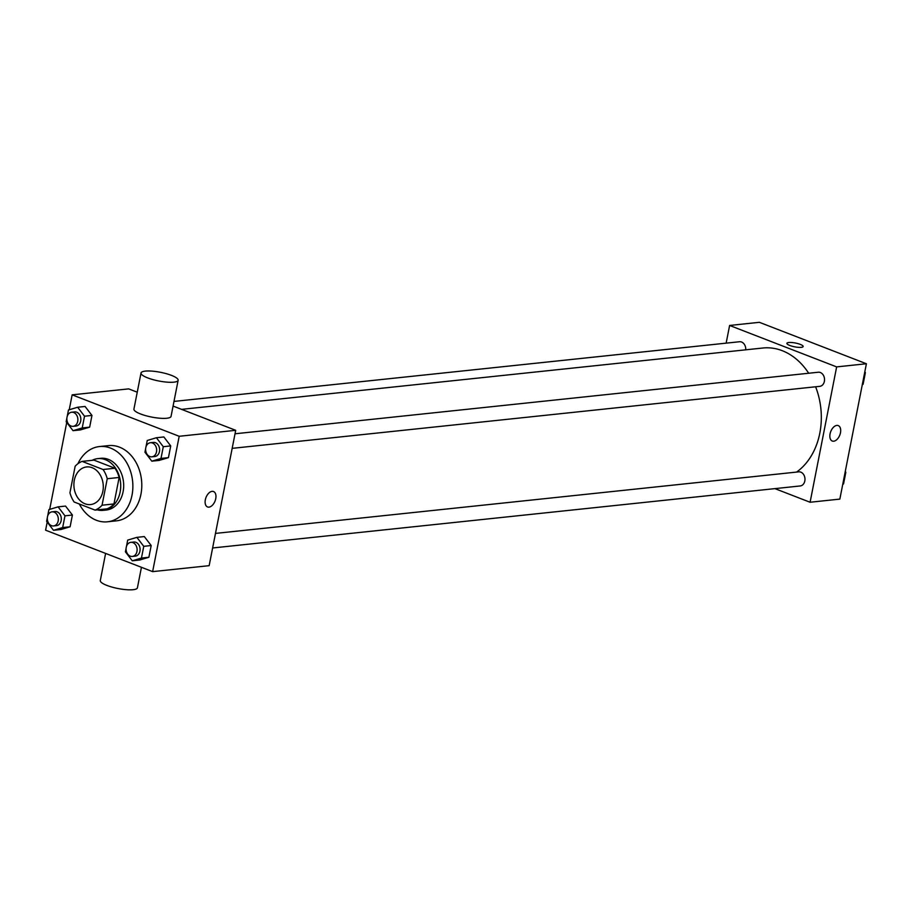 <?xml version="1.0" encoding="UTF-8"?>
<svg xmlns="http://www.w3.org/2000/svg" width="912" height="912" viewBox="0 0 912 912"><rect width="100%" height="100%" fill="white"/><g stroke="black" fill="none" stroke-linecap="round" stroke-linejoin="round"><path stroke-width="1.37" d="M92.135 467.696A18.913 14.649 84 0 1 103.273 487.772A18.913 14.649 84 0 1 90.584 504.564A18.913 14.649 84 0 1 74.02 487.282A18.913 14.649 84 0 1 86.606 466.933A18.913 14.649 84 0 1 92.135 467.696M75.137 466.294L69.939 492.765A25.399 19.676 84 0 0 74.146 501.999L95.076 510.104A25.399 19.676 84 0 0 102.053 505.202L107.251 478.72A25.399 19.676 84 0 0 103.045 469.498L82.114 461.392A25.399 19.676 84 0 0 75.137 466.294M102.053 505.202L113.954 503.948L119.141 477.466L107.251 478.72M103.045 469.498L114.946 468.244L94.004 460.138L82.114 461.392M114.946 468.244A25.399 19.676 84 0 1 119.141 477.466M113.954 503.948A25.399 19.676 84 0 1 106.978 508.85L95.076 510.104M97.322 509.865A26.003 20.144 -96 0 0 103.227 510.355A26.003 20.144 -96 0 0 120.122 492.092A26.003 20.144 -96 0 0 97.766 458.622A26.003 20.144 -96 0 0 92.101 460.332M97.766 458.622L100.742 458.314A26.003 20.144 84 0 1 108.334 459.363A26.003 20.144 84 0 1 123.097 491.773A26.003 20.144 84 0 1 106.202 510.047L103.227 510.355M77.942 463.695A37.837 29.298 84 0 1 99.499 446.549A37.837 29.298 84 0 1 110.546 448.088A37.837 29.298 84 0 1 132.833 488.239A37.837 29.298 84 0 1 107.445 521.801A37.837 29.298 84 0 1 79.31 503.994M99.499 446.549L108.425 445.615A37.837 29.298 84 0 1 119.472 447.142A37.837 29.298 84 0 1 141.759 487.293A37.837 29.298 84 0 1 116.36 520.855L107.445 521.801M126.13 548.066L125.4 551.828L132.274 560.8L139.707 560.014L148.884 557.266L151.187 545.536L144.313 536.575L136.868 537.362L127.691 540.109L126.426 546.596M47.356 517.571L46.615 521.333L53.5 530.305L60.933 529.519L70.11 526.771L72.413 515.041L65.539 506.08L58.094 506.855L48.917 509.614L47.641 516.101M47.196 522.086L45.6 530.191L152.635 571.63L179.185 436.278L72.151 394.839L69.232 409.762M66.736 422.461L49.681 509.386M145.681 448.453L144.94 452.215L151.814 461.176L159.258 460.4L168.435 457.642L170.726 445.922L163.852 436.951L156.419 437.737L147.242 440.485L145.966 446.971M66.907 417.958L66.166 421.72L73.04 430.681L80.484 429.894L89.661 427.147L91.952 415.427L85.078 406.456L77.645 407.242L68.468 409.99L67.192 416.476M152.635 571.63L209.156 565.668L235.706 430.316L179.185 436.278M212.086 491.351A8.276 4.868 -68.8 0 1 213.522 491.522A8.276 4.868 -68.8 0 1 215.072 500.996A8.276 4.868 -68.8 0 1 207.548 506.958A8.276 4.868 -68.8 0 1 205.61 498.636A8.276 4.868 -68.8 0 1 212.086 491.351M235.706 430.316L173.075 406.068M137.245 392.194L128.683 388.877L72.151 394.839M178.136 380.27L171.057 416.374A18.913 4.423 -168.9 0 1 151.643 417.069A18.913 4.423 -168.9 0 1 133.927 409.089L141.018 372.997A18.913 4.423 -168.9 0 1 152.087 371.127A18.913 4.423 -168.9 0 1 171.479 375.379A18.913 4.423 -168.9 0 1 178.136 380.27A18.913 4.423 -168.9 0 1 158.722 380.977A18.913 4.423 -168.9 0 1 141.018 372.997M105.61 553.424L100.297 580.534A18.913 4.423 11.1 0 0 106.955 585.436A18.913 4.423 11.1 0 0 126.346 589.688A18.913 4.423 11.1 0 0 137.416 587.818L141.44 567.298M213.522 491.522A8.276 4.868 -68.8 0 1 215.072 500.996A8.276 4.868 -68.8 0 1 207.548 506.958M181.591 409.363L762.911 348.008A66.2 51.277 84 0 1 782.245 350.687A66.2 51.277 84 0 1 808.682 373.247M815.602 386.779A66.2 51.277 84 0 1 796.564 472.085M745.731 349.82A7.091 5.495 -96 0 0 739.495 341.738L173.987 401.417M215.483 533.406L798.73 471.857A7.091 5.495 84 0 1 800.804 472.142A7.091 5.495 84 0 1 804.977 479.666A7.091 5.495 84 0 1 800.212 485.959L212.633 547.975M235.034 433.781L818.269 372.233A7.091 5.495 84 0 1 820.344 372.518A7.091 5.495 84 0 1 824.528 380.053A7.091 5.495 84 0 1 819.763 386.346L232.172 448.351M774.926 488.638L810.095 502.25L836.646 366.898L729.623 325.459L726.146 343.151M836.646 366.898L866.4 363.751L839.849 499.103L810.095 502.25M836.817 425.414A8.276 4.868 -68.8 0 1 838.265 425.596A8.276 4.868 -68.8 0 1 839.804 435.07A8.276 4.868 -68.8 0 1 832.28 441.032A8.276 4.868 -68.8 0 1 830.353 432.698A8.276 4.868 -68.8 0 1 836.817 425.414M866.4 363.751L759.365 322.312L729.623 325.459M786.908 343.322A8.276 1.938 -168.9 0 1 791.764 342.513A8.276 1.938 -168.9 0 1 800.234 344.371A8.276 1.938 -168.9 0 1 803.153 346.514A8.276 1.938 -168.9 0 1 794.66 346.822A8.276 1.938 -168.9 0 1 786.908 343.322A8.276 1.938 -168.9 0 1 791.753 342.513A8.276 1.938 -168.9 0 1 800.246 344.371A8.276 1.938 -168.9 0 1 803.153 346.514M838.253 425.596A8.276 4.868 -68.8 0 1 839.804 435.07A8.276 4.868 -68.8 0 1 832.28 441.032M862.319 384.568L863.083 384.328L865.385 372.609L864.804 371.868M863.083 384.328L862.342 384.408M865.385 372.609L864.644 372.689M864.644 376.371A7.091 5.495 84 0 1 864.359 377.853M842.768 484.181L843.532 483.953L845.834 472.234L845.264 471.481M843.532 483.953L842.802 484.033M845.834 472.234L845.105 472.313M845.093 475.996A7.091 5.495 84 0 1 844.808 477.466M73.04 430.681L82.217 427.933L84.52 416.214L77.645 407.242M71.626 412.224L74.602 411.905A7.091 5.495 84 0 1 76.665 412.19A7.091 5.495 84 0 1 80.849 419.725A7.091 5.495 84 0 1 76.084 426.018L73.108 426.326A7.091 5.495 84 0 1 66.907 419.851A7.091 5.495 84 0 1 71.626 412.224A7.091 5.495 84 0 1 73.69 412.509A7.091 5.495 84 0 1 77.873 420.033A7.091 5.495 84 0 1 73.108 426.326M80.484 429.894L89.661 427.147L82.217 427.933M89.661 427.147L91.952 415.427L84.52 416.214M91.952 415.427L85.078 406.456M53.5 530.305L62.677 527.546L64.969 515.827L58.094 506.855M52.075 511.837L55.051 511.529A7.091 5.495 84 0 1 57.125 511.814A7.091 5.495 84 0 1 61.298 519.338A7.091 5.495 84 0 1 56.544 525.631L53.569 525.95A7.091 5.495 84 0 1 47.356 519.475A7.091 5.495 84 0 1 52.075 511.837A7.091 5.495 84 0 1 54.15 512.134A7.091 5.495 84 0 1 58.322 519.658A7.091 5.495 84 0 1 53.569 525.95M60.933 529.519L70.11 526.771L62.677 527.546M70.11 526.771L72.413 515.041L64.969 515.827M72.413 515.041L65.539 506.08M151.814 461.176L160.991 458.428L163.294 446.709L156.419 437.737M150.4 442.719L153.376 442.4A7.091 5.495 84 0 1 155.45 442.696A7.091 5.495 84 0 1 159.623 450.22A7.091 5.495 84 0 1 154.858 456.513L151.882 456.832A7.091 5.495 84 0 1 145.681 450.346A7.091 5.495 84 0 1 150.4 442.719A7.091 5.495 84 0 1 152.475 443.004A7.091 5.495 84 0 1 156.647 450.539A7.091 5.495 84 0 1 151.882 456.832M159.258 460.4L168.435 457.642L160.991 458.428M168.435 457.642L170.726 445.922L163.294 446.709M170.726 445.922L163.852 436.951M132.274 560.8L141.451 558.053L143.754 546.322L136.868 537.362M130.849 542.344L133.825 542.024A7.091 5.495 84 0 1 135.899 542.309A7.091 5.495 84 0 1 140.083 549.845A7.091 5.495 84 0 1 135.318 556.138L132.343 556.445A7.091 5.495 84 0 1 126.13 549.97A7.091 5.495 84 0 1 130.849 542.344A7.091 5.495 84 0 1 132.924 542.629A7.091 5.495 84 0 1 137.108 550.153A7.091 5.495 84 0 1 132.343 556.445M139.707 560.014L148.884 557.266L141.451 558.053M148.884 557.266L151.187 545.536L143.754 546.322M151.187 545.536L144.313 536.575"/></g></svg>
